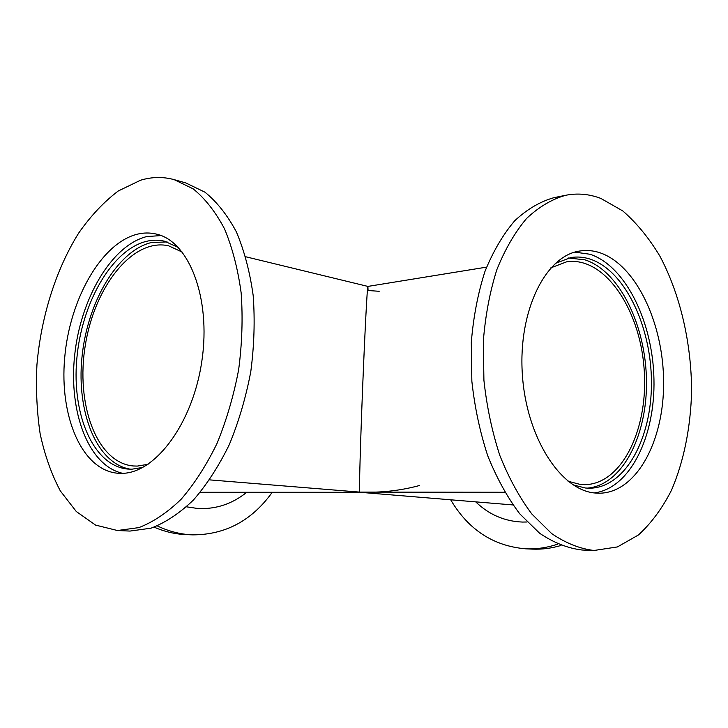 <?xml version="1.0" encoding="UTF-8"?>
<svg xmlns="http://www.w3.org/2000/svg" width="728" height="728" viewBox="0 0 728 728"><rect width="100%" height="100%" fill="white"/><g stroke="black" fill="none" stroke-linecap="round" stroke-linejoin="round"><path stroke-width="1.09" d="M419.437 485.53C400.291 490.718 380.353 492.911 359.623 492.101L504.759 492.265M486.577 267.131L367.886 286.413C367.331 285.331 364.928 330.321 362.653 387.069C360.378 443.789 359.104 490.317 359.623 492.101C359.095 490.326 360.387 443.616 362.671 386.796C364.946 329.948 367.349 285.085 367.895 286.413L368.068 290.527L379.197 291.282M512.958 504.941L359.687 492.274L200.273 492.292M550.814 267.868L566.657 261.807C604.176 256.101 639.566 308.272 644.025 367.722C649.167 427.109 622.595 484.284 584.648 484.675L580.28 484.448L568.04 481.235M209.646 479.879L359.623 492.101M148.075 464.291L137.255 466.093L133.078 465.956C96.451 462.544 75.521 403.803 85.312 345.3C94.458 286.696 132.833 237.537 168.668 245.837L182.373 252.152M140.531 180.235C151.897 176.804 163.118 176.613 174.183 179.652L193.229 188.889C205.15 198.617 215.588 211.948 224.533 228.883C232.369 247.693 237.91 269.051 241.159 292.947C242.934 317.845 242.096 343.425 238.648 369.678C233.706 395.704 226.508 420.284 217.026 443.416C206.461 465.137 194.513 483.738 181.172 499.217C167.367 512.576 153.271 522.04 138.884 527.609L117.454 530.521L95.577 525.097L76.285 511.511L60.315 490.89C51.451 474.128 44.727 455.1 40.149 433.797C36.846 411.611 35.781 388.57 36.946 364.673C41.087 316.78 55.938 269.36 78.76 232.96C90.791 215.806 103.968 201.811 118.282 190.973L140.531 180.235M137.037 234.252C143.571 232.623 149.995 232.569 156.32 234.07C188.807 241.068 211.166 297.57 201.947 360.424C193.066 423.314 155.201 473.619 121.576 473.355L117.654 473.236C81.7 470.006 59.414 416.307 64.665 358.076C69.542 299.845 100.855 243.507 137.037 234.252M174.183 179.652L185.804 182.937L204.932 192.174C216.908 201.856 227.4 215.115 236.4 231.95C244.28 250.632 249.877 271.835 253.18 295.541C255 320.247 254.199 345.609 250.787 371.644C245.891 397.452 238.711 421.812 229.256 444.735C218.691 466.266 206.743 484.702 193.402 500.054C179.579 513.285 165.447 522.659 151.024 528.182L129.948 531.076L117.454 530.521M130.376 469.196C96.724 463.754 76.44 412.448 81.927 357.739C87.087 303.012 117.044 250.887 151.388 242.524L167.121 241.914M142.897 467.412L131.886 469.196L127.8 469.069C93.302 465.884 71.754 414.669 76.786 359.068C81.454 303.467 111.648 249.886 146.401 241.341C152.58 239.858 158.659 239.821 164.637 241.232L178.442 247.556M122.668 473.318C88.397 465.729 68.532 411.948 74.647 355.455C80.471 298.944 111.32 245.463 146.71 236.573L161.106 235.572M600.873 198.435L622.822 210.965C636.618 222.95 648.976 238.011 659.886 256.147C680.243 294.412 691.454 343.097 691.6 391.382C690.654 427.436 683.81 461.607 671.425 490.363C662.207 508.399 651.214 523.268 638.429 534.98L617.408 546.937L594.003 550.477C579.77 548.757 565.647 543.115 551.642 533.56L531.795 513.959C519.455 497.433 508.799 477.923 499.817 455.428C492.073 431.622 486.768 406.552 483.911 380.234L483.328 341.041C485.403 315.361 489.917 291.546 496.878 269.597C505.077 249.231 514.987 232.187 526.608 218.446C538.92 206.87 551.979 199.144 565.756 195.268C577.586 192.966 589.289 194.021 600.873 198.435M599.808 252.716C636.199 264.883 663.59 323.769 663.608 382.428C664.018 441.113 636.463 492.965 599.235 493.22L595.122 493.011C560.596 490.426 526.107 437.182 522.313 373.773C518.172 310.374 545.773 255.674 579.679 251.033C586.413 249.968 593.129 250.523 599.808 252.716M594.439 550.495L582.054 550.013C567.776 548.302 553.626 542.706 539.594 533.224L519.71 513.777C507.361 497.388 496.696 478.05 487.724 455.746C479.989 432.15 474.692 407.307 471.853 381.208L471.298 342.36C473.4 316.898 477.941 293.275 484.939 271.499C493.165 251.296 503.112 234.371 514.769 220.721C527.127 209.209 540.221 201.519 554.044 197.643L565.756 195.268M568.45 258.003L584.975 259.841C619.537 270.989 645.873 325.58 646.464 380.762C647.392 435.963 622.076 485.576 587.032 488.142M555.227 263.463L570.952 257.521C577.322 256.529 583.665 257.048 589.989 259.059C624.942 270.406 651.405 326.435 651.442 382.437C651.842 438.456 625.288 487.887 589.58 488.215L585.303 487.997L573.1 484.875M574.838 252.125L590.09 254.272C625.698 266.029 652.852 322.104 653.953 379.161C655.355 436.227 630.193 488.342 594.285 492.92M154.108 527.154C164.519 531.64 175.057 534.125 185.74 534.598L192.574 534.862C225.316 534.852 251.87 520.657 272.245 492.283M157.312 525.925C168.723 531.349 180.326 534.325 192.137 534.843L192.574 534.862M186.505 506.825L197.952 508.517C216.025 509.345 232.287 503.931 246.728 492.283M200.045 492.565L209.391 492.292M201.756 492.629L206.798 492.292M450.678 499.799C468.413 529.738 493.42 546.082 525.725 548.821L532.687 549.13C542.087 549.504 551.533 548.284 561.024 545.472M525.725 548.821L526.153 548.839C536.654 549.249 547.183 547.684 557.757 544.125M475.721 501.865C488.998 514.65 504.577 521.375 522.458 522.058L527.054 521.994M367.895 286.413L245.718 256.756"/></g></svg>
